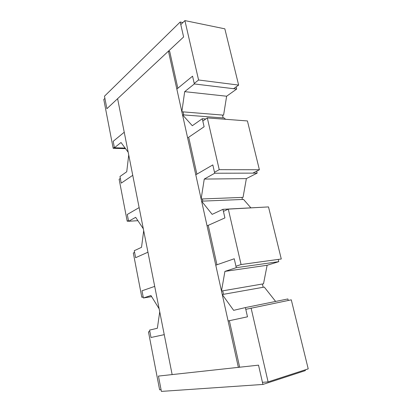 <?xml version="1.0" encoding="UTF-8"?>
<svg xmlns="http://www.w3.org/2000/svg" width="412" height="412" viewBox="0 0 412 412"><rect width="100%" height="100%" fill="white"/><g stroke="black" fill="none" stroke-linecap="round" stroke-linejoin="round"><path stroke-width="0.62" d="M143.206 297.042L141.821 297.268L143.165 296.825M128.57 221.126L127.2 221.213L128.451 220.513M125.552 148.665L113.176 148.31L114.345 147.372M228.31 209.121L268.506 206.917L281.278 258.993L241.072 264.54L228.31 209.121L223.422 211.382M235.947 266.234L241.072 264.54M252.824 173.128L259.395 169.754L219.225 169.656L207.313 117.92L202.807 121.056M214.503 172.304L219.225 169.656M233.614 88.698L238.636 85.088L198.579 79.99L184.906 20.6L180.791 24.602M194.227 83.471L198.579 79.99M183.762 114.917L183.083 111.868L183.762 114.917M223.165 117.95L222.48 115.061M259.395 169.754L247.427 120.943L207.313 117.92M202.858 201.118L202.38 198.95L202.858 201.118M242.426 199.465L241.942 197.42M223.51 294.317L222.738 290.841L223.51 294.317M263.17 287.277L262.398 284.007M262.444 382.321L268.094 381.909L308.217 368.869L291.289 299.838L245.784 309.33M120.335 178.432L119.13 179.272L127.2 221.213M134.595 252.386L133.308 252.983L141.821 297.268M149.85 331.495L148.464 331.815L159.619 389.824L161.071 389.716M238.636 85.088L224.844 28.835L184.906 20.6M268.094 381.909L251.104 308.104M104.9 98.375L103.783 99.457L113.176 148.31M305.184 369.858L305.364 370.599L262.928 384.442L258.525 365.156L158.445 376.079L161.396 391.4L262.928 384.442M275.628 301.44L264.277 287.082L222.259 294.539L228.099 320.969L247.494 316.813L245.382 307.584L287.88 298.952L288.246 300.466M245.382 307.584L233.645 310.339L222.259 294.539M256.686 171.145L257.165 173.117L246.371 178.612L243.044 197.374L201.133 198.996L204.254 179.071L214.719 173.231L257.165 173.117M246.371 178.612L204.254 179.071M214.719 173.231L212.819 164.913L195.782 174.786L201.133 198.996M236.122 86.896L236.653 89.069L226.636 96.223L223.587 115.154L181.847 111.765L184.684 91.655L194.335 83.945L236.653 89.069M184.684 91.655L226.636 96.223M194.335 83.945L192.558 76.169L176.83 89.074L181.847 111.765M157.358 328.266L149.577 330.094L151.003 337.49L164.244 334.652L159.732 311.822L157.358 328.266M135.656 217.335L143.319 228.773L139.132 207.602L127.282 214.467L128.595 221.275L135.656 217.335M137.896 220.683L128.595 221.275M154.706 286.386L142.001 290.795L143.386 297.989L150.952 295.522L159.135 308.804L154.706 286.386M151.642 296.64L143.386 297.989M126.736 171.758L119.964 176.516L121.241 183.134L132.752 175.306L128.724 154.948L126.736 171.758M141.522 247.324L134.271 250.707L135.62 257.701L147.949 252.206L143.695 230.674L141.522 247.324M124.239 132.242L113.182 141.316L114.423 147.764L121.015 142.5L128.194 152.255L124.239 132.242M125.119 148.078L114.423 147.764M205.784 118.986L202.277 118.723L192.311 125.722L182.521 114.819L224.267 118.038L225.488 119.289M182.521 114.819L187.64 137.963L204.11 126.762L202.277 118.723M265.457 207.082L222.954 209.317L212.154 214.358L201.612 201.169L243.528 199.418L250.836 207.787M201.612 201.169L207.071 225.864L224.916 217.912L222.954 209.317M278.352 259.91L278.775 261.656L267.131 265.271L263.505 283.817L221.486 291.052L224.921 271.379L236.277 267.676L234.243 258.762L215.764 265.179L221.486 291.052M236.277 267.676L278.775 261.656M224.921 271.379L267.131 265.271M106.893 108.701L183.613 36.967L180.198 22.011L104.483 96.207L106.893 108.701M182.892 22.557L180.198 22.011M229.355 320.701L239.609 366.994L238.357 367.36L168.446 51.15L117.605 98.684L172.139 374.585L238.357 367.36M177.85 88.24L169.677 51.346L168.446 51.15M188.876 138.02L196.885 174.142M208.317 225.766L216.959 264.767"/></g></svg>
